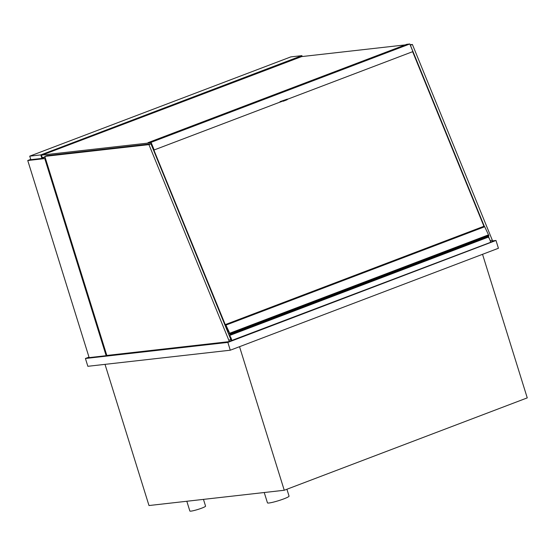 <?xml version="1.0" encoding="UTF-8"?>
<svg xmlns="http://www.w3.org/2000/svg" width="555" height="555" viewBox="0 0 555 555"><rect width="100%" height="100%" fill="white"/><g stroke="black" fill="none" stroke-linecap="round" stroke-linejoin="round"><path stroke-width="0.83" d="M105.013 364.358L148.99 505.536L284.25 490.259L527.25 397.879L482.538 254.315M284.25 490.259L239.531 346.695M88.994 357.136L85.421 358.488L87.85 366.3L230.283 350.212L498.425 248.272L495.99 240.468L492.445 240.87M230.283 350.212L227.855 342.407L495.99 240.468M85.421 358.488L227.855 342.407M30.733 159.375L27.75 160.513L89.147 357.621L106.151 355.7L44.761 158.591L45.434 158.335M27.75 160.513L44.761 158.591M106.151 355.7L106.824 355.45L44.823 156.385L46.835 155.615L150.96 143.863L148.948 144.626L228.826 340.25A1.235 0.604 69.2 0 1 228.722 341.672A1.235 0.604 69.2 0 1 228.646 341.693L106.824 355.45M410.117 44.726L412.393 44.469L410.325 45.239M412.393 44.469L492.271 240.093A1.235 0.604 69.2 0 1 492.167 241.515A1.235 0.604 69.2 0 1 492.091 241.536L490.53 242.133M490.433 241.598A1.235 0.604 -110.8 0 0 490.259 240.856L490.183 240.676M489.454 238.893L488.372 236.236M484.3 226.26L410.388 45.233M44.823 156.385L148.948 144.626M228.785 341.637L230.658 340.923A1.235 0.604 -110.8 0 0 230.734 340.909A1.235 0.604 -110.8 0 0 230.838 339.487L150.96 143.863M487.123 237.533A1.852 0.909 69.2 0 1 487.235 237.471A1.852 0.909 69.2 0 1 487.484 237.45M229.659 336.601A1.852 0.909 69.2 0 1 230.145 337.787M486.832 236.825L487.117 237.519M228.563 333.923L229.465 333.576M227.959 332.438L228.369 332.23L225.302 324.606A0.826 0.402 69.2 0 1 225.316 324.599A0.826 0.402 69.2 0 1 225.934 325.105L230.061 333.978L230.027 334.457L229.388 333.402L228.528 333.832M229.749 333.215L488.504 234.848L488.816 235.604L488.782 236.083L230.027 334.457M484.071 226.225L225.316 324.599L484.057 226.232A0.826 0.402 69.2 0 1 484.071 226.225A0.826 0.402 69.2 0 1 484.695 226.731L488.504 234.848M229.451 336.094L229.555 335.504L488.31 237.138A5.64 2.761 69.2 0 1 490.565 242.334L230.859 340.812M229.555 335.504A5.64 2.761 69.2 0 1 231.81 340.708M230.318 338.21A2.054 1.006 -110.8 0 0 229.486 336.17M152.334 146.014L151.917 146.215M228.292 332.05L152.243 146.048M412.636 51.691L483.925 226.28M228.341 332.161L227.911 332.327M286.907 489.246L289.051 496.121A11.308 1.228 162.7 0 1 278.617 500.659A11.308 1.228 162.7 0 1 267.454 502.844L264.236 492.521M203.463 499.382L205.565 506.132A8.228 0.895 162.7 0 1 197.975 509.435A8.228 0.895 162.7 0 1 189.859 511.023L186.813 501.262M42.881 157.391L42.208 157.641L41.479 155.303L301.629 56.596M29.727 156.156L30.823 159.673L41.889 158.418L40.792 154.907L301.899 55.646L290.827 56.894L29.727 156.156L40.792 154.907M302.177 56.534L301.899 55.646M41.889 158.418L45.08 157.211M405.226 44.899L300.907 56.679M151.473 145.126L151.938 145.077L151.21 142.732L42.152 155.046M45.059 157.141L42.159 157.474M283.064 100.864L280.365 101.62L280.483 102.009L286.415 99.588L286.54 99.983L287.476 99.484L287.351 99.095L286.415 99.588M280.483 102.009L280.365 101.62M280.025 101.655L287.351 99.095M286.54 99.983L283.189 101.253M280.185 102.044L154.158 149.954L151.002 142.753L148.102 143.086L147.977 142.691L151.057 142.344L154.158 149.954M147.977 142.691L406.739 44.324L409.812 43.977L412.913 51.58L287.414 99.296M409.812 43.977L151.057 142.344M492.271 240.093L490.259 240.856M228.826 340.25L230.838 339.487M230.061 333.978L488.816 235.604M225.934 325.105L484.695 226.731M492.167 241.515L490.537 242.14M230.734 340.909L228.722 341.672M229.229 335.56L487.235 237.471"/></g></svg>
